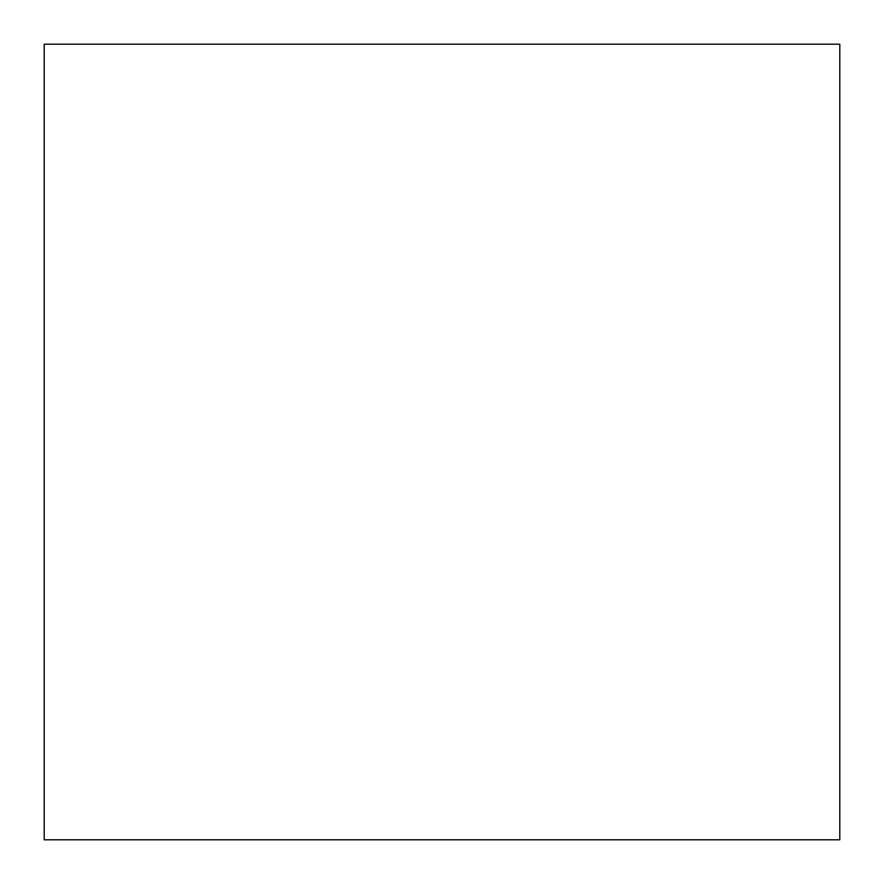 <?xml version="1.0" encoding="UTF-8"?>
<svg xmlns="http://www.w3.org/2000/svg" width="884" height="884" viewBox="0 0 884 884"><rect width="100%" height="100%" fill="white"/><g stroke="black" fill="none" stroke-linecap="round" stroke-linejoin="round"><path stroke-width="1.33" d="M839.8 839.8L44.2 839.8L44.2 44.2L839.8 44.2L839.8 839.8"/></g></svg>
